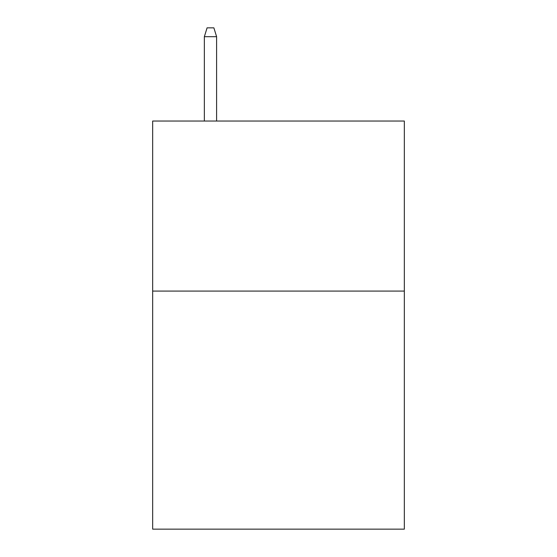 <?xml version="1.0" encoding="UTF-8"?>
<svg xmlns="http://www.w3.org/2000/svg" width="557" height="557" viewBox="0 0 557 557"><rect width="100%" height="100%" fill="white"/><g stroke="black" fill="none" stroke-linecap="round" stroke-linejoin="round"><path stroke-width="0.84" d="M404.333 291.081L404.333 529.15L152.667 529.15L152.667 121.036L404.333 121.036L404.333 291.081L152.667 291.081M216.603 121.036L216.603 36.692L204.356 36.692L204.356 121.036M204.356 36.692L207.079 27.85L213.881 27.85L216.603 36.692"/></g></svg>
